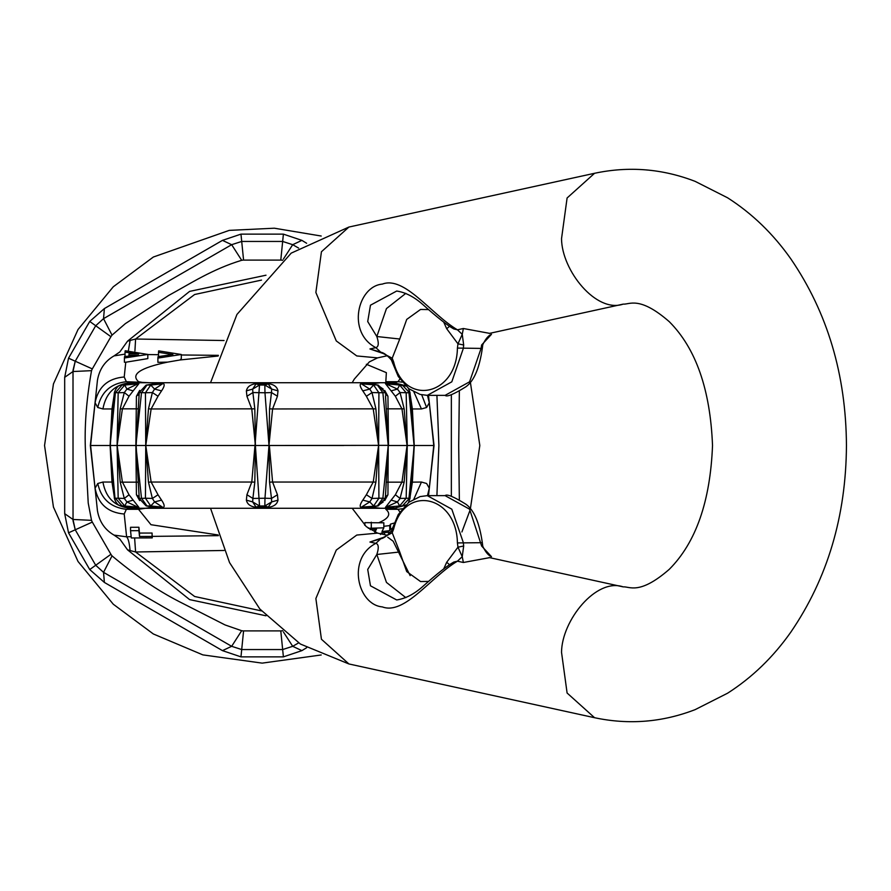 <?xml version="1.0" encoding="UTF-8"?>
<svg xmlns="http://www.w3.org/2000/svg" width="891" height="891" viewBox="0 0 891 891"><rect width="100%" height="100%" fill="white"/><g stroke="black" fill="none" stroke-linecap="round" stroke-linejoin="round"><path stroke-width="1.34" d="M124.417 357.982L124.573 356.523L138.651 355.141L128.905 355.108L129.061 353.66L138.807 353.694L125.03 352.223L125.186 350.753L147.817 354.44L124.417 357.982L124.417 362.247L125.765 362.236L124.217 376.982C107.911 378.352 98.199 386.939 95.081 402.765L97.431 380.357C99.313 369.353 104.848 361.211 114.026 355.899L119.84 351.934L127.536 341.164L130.086 340.451L128.393 350.753M130.086 340.451L135.599 339.014L134.92 351.021M128.905 355.108L128.905 356.534M125.03 352.223L125.03 356.478L128.905 356.456M125.765 362.236L147.817 358.605L147.817 354.373M131.311 537.964L152.227 537.897L152.071 536.449L139.519 536.482L138.907 530.668L130.543 530.702L131.311 537.964M130.543 530.702L130.543 527.294L138.907 527.26L139.519 533.074L152.071 533.041L152.227 537.897M138.907 530.668L138.907 527.26M139.519 536.482L139.519 533.074M152.071 536.449L152.071 533.041M380.312 508.282L370.901 507.057M406.363 505.119L393.789 508.282L130.576 508.282L126.344 509.296C110.707 507.514 101.173 498.915 97.754 483.501L102.911 482.042L111.988 482.042L110.116 445.5L90.325 445.5L95.615 493.391M136.423 396.228L135.866 445.5L141.491 498.225L146.982 505.977L150.735 505.977L154.577 501.911L152.372 498.437L145.445 498.225L150.735 505.977L162.418 507.124L154.577 501.911L161.572 500.141C164.312 504.25 164.891 506.645 163.309 507.358L150.412 506.611M152.873 507.024L146.113 505.888L139.163 498.47L145.445 498.225L145.745 445.645L148.463 482.154L152.383 498.459L158.019 494.772L151.136 482.042L251.785 482.042L254.993 445.5L180.572 445.5M152.951 507.035L154.867 507.358M136.145 445.645L139.241 498.448M246.907 396.228L251.785 408.958L255.394 445.645L259.526 505.977L264.839 505.977L271.699 501.911L271.465 498.437L264.972 498.225L264.839 505.977L268.247 507.124L271.699 501.911L277.992 500.141C277.101 504.25 273.827 506.645 268.158 507.358L256.207 507.358C250.527 506.645 247.252 504.25 246.373 500.141L246.93 494.739L252.899 498.437L252.665 501.911L256.207 507.358M255.394 445.645L254.815 482.154L252.888 498.459L264.972 498.225L268.971 445.645L269.55 482.154L272.579 482.042L277.457 494.772L271.477 498.459L269.55 482.154M362.793 500.141L369.787 501.911L373.63 505.977L378.92 498.225L371.993 498.459L369.787 501.911L361.055 507.358C359.463 506.645 360.042 504.25 362.793 500.141L366.368 494.739L371.993 498.437L375.902 482.154L373.229 482.042L378.619 445.355L375.902 408.846L371.981 392.541L369.787 389.089L361.055 383.642C359.463 384.355 360.042 386.75 362.793 390.859L366.368 396.261L371.993 392.563L382.874 392.775L388.22 445.355L385.513 395.704M383.253 501.911L377.383 505.977L370.522 507.124L361.946 507.124L378.252 505.888L385.19 498.47L385.513 495.296L385.19 498.47M385.124 498.459L382.874 498.225L388.22 445.645L385.513 495.285M373.953 506.611L378.252 505.888M366.346 396.228L373.229 408.958L378.619 445.645L375.902 482.154M421.699 394.78L426.611 407.499L429.284 402.765L427.48 395.359M399.87 379.031L398.021 381.704L402.164 382.128M366.368 364.285L386.36 372.65L385.825 381.704L398.021 381.704L393.789 382.718L130.576 382.718C115.106 384.155 105.884 392.909 102.911 408.958L111.988 408.958L110.116 445.5L114.36 498.425M343.792 445.5L269.36 445.5L272.579 482.042L373.229 482.042L366.346 494.772M371.369 383.821L380.312 382.718M428.738 493.391L434.04 445.5L414.248 445.5L412.377 408.958L421.454 408.958L426.611 407.499M421.454 408.958L413.758 391.617M406.363 385.881L393.789 382.718M408.401 388.376L410.005 392.563L414.248 445.5L407.064 445.5L404.158 408.846L400.059 392.541L397.453 389.089L385.458 383.642L395.37 396.261L400.07 392.563L408.969 392.775L414.059 445.355M409.348 392.541L402.298 385.023L403.801 385.358M411.531 408.846L412.377 408.958L410.272 395.359M391.194 390.859L397.453 389.089L399.647 385.023L386.594 383.876L393.41 383.965M407.265 445.355L406.173 392.775L399.647 385.023L402.298 385.023L385.458 383.642M393.933 384.021L391.439 383.642M362.793 390.859L369.787 389.089L373.63 385.023L378.92 392.775L378.619 445.355M383.253 389.089L377.383 385.023L370.522 383.876L361.946 383.876L378.252 385.112L385.19 392.53M385.124 392.541L382.874 392.775L377.383 385.023M395.348 396.228L401.986 408.958L407.064 445.5L388.498 445.5L387.941 396.228L385.335 393.933M387.941 396.261L384.7 390.403M373.953 384.389L378.252 385.112M369.498 383.642L361.055 383.642M388.22 445.355L255.015 445.5L259.526 385.023L264.839 385.023L271.699 389.089L271.465 392.563L264.972 392.775L264.839 385.023L268.247 383.876L271.699 389.089L277.992 390.859C277.101 386.75 273.827 384.355 268.158 383.642L256.207 383.642C250.527 384.355 247.252 386.75 246.373 390.859L246.93 396.261L252.899 392.563L252.665 389.089L256.207 383.642M255.394 445.355L254.815 408.846L252.888 392.541L264.972 392.775L268.971 445.355L269.55 408.846L272.579 408.958L277.457 396.228L271.477 392.541L269.55 408.846M277.435 396.261L277.992 390.859M246.373 390.859L252.665 389.089L259.526 385.023L256.118 383.876L268.158 383.642M254.993 445.5L135.889 445.5L141.491 392.775L146.982 385.023L150.735 385.023L154.577 389.089L152.372 392.563L145.445 392.775L150.735 385.023L162.418 383.876L154.577 389.089L161.572 390.859C164.312 386.75 164.891 384.355 163.309 383.642L150.412 384.389M152.873 383.976L146.113 385.112L139.163 392.53L145.445 392.775L145.745 445.355L148.463 408.846L152.383 392.541L158.019 396.228L151.136 408.958L254.815 408.846M157.997 396.261L161.572 390.859M152.951 383.965L163.309 383.642M146.113 385.112L154.867 383.642M139.664 390.403L136.423 396.261L139.029 393.945M136.145 445.355L139.241 392.552M130.955 383.965L121.711 385.057L124.718 385.023L126.912 389.089L124.294 392.563L118.18 392.775L124.718 385.023L137.771 383.876L126.912 389.089L133.171 390.859L138.907 383.642L130.431 384.021M120.207 408.846L117.1 445.355L122.379 482.042L129.017 494.772L124.306 498.459L118.18 498.225L124.718 505.977L126.912 501.911L124.294 498.437L120.207 482.154L117.1 445.645L122.379 408.958L129.017 396.228L124.306 392.541L120.207 408.846L138.038 408.846M128.995 396.261L133.171 390.859M131.456 383.898L138.907 383.642M136.423 494.772L135.866 445.5L110.128 445.5L115.396 392.775L122.067 385.023L132.926 383.642M114.093 395.37L111.988 408.958L112.834 408.846L114.36 392.575M117.1 445.355L118.18 392.775L115.017 392.541M110.306 445.355L112.834 408.846M130.576 508.282C115.106 506.845 105.884 498.091 102.911 482.042M144.052 508.282L138.539 509.296L126.344 509.296L124.217 514.018C107.911 512.648 98.199 504.061 95.081 488.235L97.754 483.501M120.563 505.642L137.771 507.124L126.912 501.911L133.171 500.141L138.907 507.358L130.431 506.979M130.955 507.035L132.926 507.358M110.306 445.645L115.017 498.459M224.064 550.471L135.599 551.986L130.086 550.549C129.44 543.109 128.282 538.532 126.611 536.827L114.026 535.101C104.848 529.789 99.313 521.647 97.431 510.643L90.592 445.5L95.081 402.765L97.754 407.499L102.911 408.958M395.348 494.772L401.986 482.042L407.064 445.5L404.158 482.154L400.059 498.459L397.453 501.911L385.458 507.358L395.37 494.739L400.07 498.437L408.969 498.225L414.248 445.5L412.377 482.042L410.272 495.641M391.194 500.141L397.453 501.911L399.647 505.977L386.594 507.124L393.41 507.035M407.265 445.645L406.173 498.225L399.647 505.977L402.298 505.977L409.348 498.459M408.401 502.624L410.005 498.437L414.059 445.645M393.933 506.979L385.458 507.358M392.909 507.102L391.439 507.358M388.22 445.645L387.941 494.772L385.335 497.067M387.941 494.739L384.7 500.597M369.498 507.358L361.055 507.358M268.971 445.355L272.579 408.958L375.902 408.846M277.435 494.739L277.992 500.141M246.373 500.141L252.665 501.911L259.526 505.977L256.118 507.124L268.158 507.358M246.907 494.772L251.785 482.042L254.815 482.154M145.745 445.355L151.136 482.042L148.463 482.154M145.745 445.645L151.136 408.958L148.463 408.846M157.997 494.739L161.572 500.141M146.113 505.888L153.842 507.124L163.309 507.358M139.664 500.597L136.423 494.739L139.029 497.055M128.995 494.739L133.171 500.141M117.1 445.645L118.18 498.225L115.396 498.225L122.067 505.977L138.907 507.358M114.093 495.63L111.988 482.042L112.834 482.154M411.531 482.154L421.454 482.042L413.758 499.383M364.709 525.189L364.887 522.649L378.675 522.772C388.955 518.406 391.338 513.918 385.825 509.296L398.021 509.296L393.789 508.282M399.87 511.969L398.021 509.296L403.222 508.661M421.454 482.042L426.611 483.501L429.284 488.235L428.504 495.641M218.161 534.979L150.98 524.71L138.539 509.296L152.996 507.179M261.52 610.914L194.628 596.491L135.599 551.986L134.619 537.952M95.615 397.609L90.325 445.5M114.026 355.899L125.03 354.117M130.576 382.718L126.344 381.704C110.707 383.486 101.173 392.085 97.754 407.499M144.052 382.718L138.539 381.704C130.487 374.387 140.165 367.86 167.575 362.125L179.982 359.975L181.296 358.717L181.296 354.484L157.896 358.093L158.052 356.623L172.921 354.529L158.498 352.324L158.654 350.865L181.296 354.484M149.165 382.718L126.344 381.704L124.217 376.982M167.575 362.125L157.896 362.325L157.896 358.093M158.498 352.324L158.498 356.556L163.409 356.6M224.064 340.529L135.599 339.014L194.628 294.509L261.52 280.086M427.48 495.641L429.284 488.235L433.772 445.5L428.504 395.359M392.419 528.385L390.503 529.176L389.768 530.635L381.983 531.559L383.832 527.84L383.832 522.783L378.675 522.772M383.832 526.291L389.768 525.579L390.503 524.12L394.178 523.062M389.768 530.635L389.768 525.579M383.832 527.84L368.284 528.307M370.077 529.622L376.537 528.987L374.833 532.406M380.502 534.511L381.237 533.052L389.022 532.127L388.331 534.689M364.887 525.356L364.887 522.649M371.28 527.806L371.28 522.193M374.833 532.25L374.833 528.976M387.295 532.339L388.008 532.395M130.086 550.549L127.536 549.836L189.616 599.61L265.997 615.792M114.026 535.101L119.84 539.066L127.536 549.836M265.997 275.208L189.616 291.39L127.536 341.164M434.04 445.5L428.738 397.609M73.051 520.834L75.234 529.789L95.705 565.262L103.534 572.345L231.66 646.309L241.706 649.55L282.659 649.55L292.705 646.309L298.608 642.912M283.383 631.897L292.705 646.309L282.659 649.55L280.788 630.906L243.577 630.906L241.706 649.55L231.66 646.309L241.673 630.717L225.044 624.936L179.136 601.581C157.339 590.365 134.964 575.129 112.032 555.873L103.534 572.345L95.705 565.262L110.918 554.313L92.308 522.093L75.234 529.789L73.006 519.464L91.528 520.344L88.22 503.047L85.491 451.614C84.3 427.134 86.316 400.137 91.528 370.656L73.006 371.536L73.051 370.166L75.234 361.211L73.006 371.536L73.04 520.611M282.692 630.717L280.799 630.951M243.566 630.951L241.673 630.717M112.032 555.873L110.885 554.347M92.263 522.104L91.528 520.344M73.006 386.906L73.029 370.511M91.528 370.656L92.263 368.896M95.705 325.738L75.234 361.211L92.308 368.907L110.918 336.687L95.705 325.738L103.534 318.655L95.705 325.738L89.735 321.439L104.392 308.553L103.534 318.655L112.032 335.127L125.364 323.622L168.533 295.534C190.629 283.472 212.047 269.305 241.673 260.283L231.66 244.691L103.534 318.655M110.885 336.653L112.032 335.127M241.673 260.283L243.566 260.049M241.706 241.45L231.66 244.691L241.706 241.45L282.659 241.45L292.705 244.691L282.659 241.45L280.788 260.094L243.577 260.094L240.971 234.133L283.394 234.133L301.893 240.37L292.705 244.691L283.383 259.103M280.799 260.049L282.692 260.283M298.608 248.088L292.705 244.691M451.358 496.354L451.358 394.646M436.913 395.359L438.895 445.5L436.902 495.641M306.627 647.735L301.893 650.63L292.705 646.309M301.893 650.63L283.394 656.867L282.659 649.55M283.394 656.867L240.971 656.867L222.472 650.63L231.66 646.309M222.472 650.63L104.392 582.447L103.534 572.345M104.392 582.447L89.735 569.561L95.705 565.262M89.735 569.561L68.529 532.818L64.687 513.673L73.006 519.464M64.687 513.673L64.687 377.327L73.006 371.536M64.687 377.327L68.529 358.182L75.234 361.211M104.392 308.553L222.472 240.37L231.66 244.691M222.472 240.37L240.971 234.133M301.893 240.37L306.627 243.265M459.344 391.517L458.709 445.5L459.344 499.483M470.337 381.983L479.815 445.5L470.337 509.017M469.668 511.178L461.906 531.96M321.205 654.974L262.177 663.127L202.847 654.885L153.363 633.98L113.28 604.221L78.029 561.486L53.438 507.046L44.55 445.5L53.438 383.954L78.029 329.514L113.28 286.779L153.363 257.02L229.243 230.379L274.35 228.207L321.205 236.026M489.616 557.643L463.376 562.488L462.24 556.675L463.676 546.005L463.331 542.586L451.804 509.173L427.312 495.641L420.118 496.588L408.835 502.268L398.232 514.564L391.394 531.003C387.295 535.714 383.731 538.32 380.702 538.832L392.218 532.796M463.376 562.488L457.428 561.196L462.24 556.675L457.974 547.174L463.676 546.005M427.312 495.641L445.11 495.641C446.759 493.781 453.664 496.621 465.815 504.172C473.956 509.886 479.458 522.727 482.321 542.686L457.417 542.931C456.637 495.296 404.581 483.913 393.655 528.976L392.597 527.806M453.809 562.054L457.417 561.185C430.765 577.034 404.57 615.302 382.35 606.905C357.558 604.8 346.543 558.512 375.879 543.343C378.697 544.234 379.009 547.943 376.826 554.48L367.716 569.449L370.467 585.799L396.695 599.966C405.539 598.618 414.326 594.041 423.047 586.267C437.058 573.726 447.315 565.651 453.809 562.054L453.864 562.021M449.532 564.682L446.703 562.266L457.974 547.174L457.417 542.931M405.828 597.638L386.46 582.424L376.826 554.48L399.736 551.986L406.719 571.588L420.552 581.545L428.727 581.411M393.655 528.976L392.218 532.785L399.736 551.986M392.218 532.785L391.394 531.003M369.932 542.04L375.879 543.343L380.702 538.832L369.932 542.04L383.999 537.217M481.63 546.016L491.476 556.675C488.48 555.605 485.584 552.164 482.788 546.339L481.63 546.016L469.579 509.184L445.11 495.641M369.932 348.96L375.879 347.657C378.697 346.766 379.009 343.057 376.826 336.52L367.716 321.551L370.467 305.201L396.695 291.034C405.539 292.382 414.326 296.959 423.047 304.733C437.058 317.274 447.315 325.349 453.809 328.946L457.417 329.815C430.765 313.966 404.57 275.698 382.35 284.095C357.558 286.2 346.543 332.488 375.879 347.657L380.702 352.168L369.932 348.96L383.999 353.783M449.532 326.318L446.703 328.734L457.974 343.826L462.24 334.325L463.676 344.995L463.331 348.414L451.804 381.827L427.312 395.359L420.118 394.412L408.835 388.732L398.232 376.436L391.394 359.997C387.295 355.286 383.731 352.68 380.702 352.168L392.218 358.204M405.828 293.362L386.46 308.576L376.826 336.52L399.736 339.014L406.719 319.412L420.552 309.455L428.727 309.589M463.676 344.995L457.974 343.826L457.417 348.069C456.637 395.704 404.581 407.087 393.655 362.024L392.218 358.215L399.736 339.014M393.655 362.024L392.597 363.194M392.218 358.215L391.394 359.997M481.63 344.984L491.476 334.325C488.48 335.395 485.584 338.836 482.788 344.661L481.63 344.984L481.084 348.414L457.417 348.069M463.376 328.512L462.24 334.325L457.428 329.804L463.376 328.512L489.616 333.357M482.321 348.314L481.084 348.414L469.579 381.816L445.11 395.359C446.759 397.219 453.664 394.379 465.815 386.828C473.956 381.114 479.458 368.273 482.321 348.314L482.788 344.661M377.383 505.977L382.874 498.225L378.92 498.225L378.619 445.645M386.326 408.846L404.158 408.846M405.739 504.952L403.801 505.642M404.158 482.154L386.326 482.154M138.038 482.154L120.207 482.154M124.217 514.018L126.611 536.827L131.166 536.683M152.227 536.371L218.395 535.658M179.982 359.975L218.161 356.021M147.817 354.562L158.498 354.707M181.296 354.986L218.395 355.342M390.503 529.176L390.503 524.12M384.511 534.645L384.511 532.662M240.971 656.867L241.706 649.55M68.529 532.818L75.234 529.789M68.529 358.182L89.735 321.439M283.394 234.133L282.659 241.45M443.785 568.759L446.703 562.266M443.785 322.241L446.703 328.734M427.312 395.359L445.11 395.359M594.564 173.288C628.79 166.004 662.325 168.7 695.158 181.374L727.624 197.813C752.138 213.495 773.221 233.865 790.874 258.936C827.505 312.585 846.038 374.777 846.45 445.5C846.038 516.223 827.505 578.415 790.874 632.064C773.221 657.135 752.138 677.505 727.624 693.187L695.158 709.626C662.325 722.3 628.79 724.996 594.564 717.712L567.099 693.02L561.53 652.301C561.753 620.548 596.19 577.502 623.199 586.879C629.425 586.3 639.415 595.344 669.286 569.316C695.916 542.597 710.327 501.332 712.522 445.5C710.327 389.668 695.916 348.403 669.286 321.684C639.415 295.656 629.425 304.7 623.199 304.121C596.19 313.498 561.753 270.452 561.53 238.699L567.099 197.98L594.564 173.288L348.904 227.049L291.19 253.133L236.95 314.445L210.543 382.718M352.201 382.718L354.25 379.176L369.375 361.88L377.539 357.881L356.779 355.943L336.286 340.941L315.871 292.471L321.439 251.752L348.904 227.049M594.564 717.712L348.904 663.951L321.439 639.248L315.871 598.529L336.286 550.059L356.779 535.057L377.539 533.119L387.496 535.302M387.73 537.206L393.165 541.227L410.161 575.664M138.851 495.273L139.163 498.459M411.052 403.512L409.236 394.78M392.909 383.898L405.739 386.048M138.851 395.727L139.163 392.541M121.711 385.057C118.57 385.057 116.12 387.563 114.36 392.563M131.456 507.102L121.711 505.943C118.57 505.943 116.12 503.437 114.36 498.437M411.052 487.488L409.236 496.22M482.321 542.686L482.788 546.339M623.199 304.121L489.137 333.457M377.539 357.881L387.496 355.698M623.199 586.879L489.137 557.543M377.539 533.119L366.257 526.626L352.201 508.282M210.543 508.282L229.555 562.611L259.871 609.032L300.401 644.037L348.904 663.951"/></g></svg>
